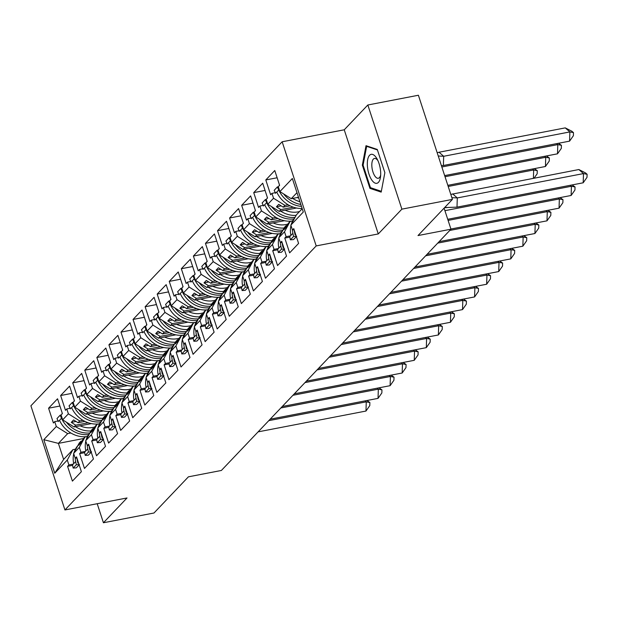 <?xml version="1.0" encoding="UTF-8"?>
<svg xmlns="http://www.w3.org/2000/svg" width="618" height="618" viewBox="0 0 618 618"><rect width="100%" height="100%" fill="white"/><g stroke="black" fill="none" stroke-linecap="round" stroke-linejoin="round"><path stroke-width="0.93" d="M367.834 104.998L344.241 129.795L378.278 233.936L401.878 209.147L367.834 104.998L418.394 95.242L452.43 199.39L418.007 235.558L450.97 229.201L444.095 208.15M401.878 209.147L452.43 199.39M97.204 503.716L103.43 522.758L153.982 513.002L188.413 476.826L221.375 470.468L450.97 229.201M282.156 141.777L30.9 405.802L64.936 509.943L316.2 245.918L282.156 141.777L344.241 129.795M82.936 420.325L79.745 420.943L78.046 422.727L84.921 421.399M84.99 436.98L79.351 447.362L73.627 453.38L79.266 442.998L80.966 441.206L78.749 445.284L81.074 442.851L83.283 438.765L84.99 436.98L87.509 436.493M95.01 407.641L91.812 408.259L90.112 410.051L96.987 408.722M97.057 424.296L91.418 434.686L85.693 440.704L91.333 430.313L93.032 428.521L90.823 432.608L93.14 430.167L95.357 426.088L97.057 424.296L99.575 423.809M107.076 394.964L103.878 395.582L102.179 397.366L109.054 396.038M109.123 411.619L103.492 422.001L97.768 428.019L103.399 417.629L105.099 415.844L102.889 419.923L105.207 417.482L107.424 413.403L109.123 411.619L111.642 411.132M119.143 382.279L115.952 382.897L114.245 384.69L121.128 383.361M121.19 398.934L115.558 409.325L109.834 415.335L115.466 404.952L117.165 403.16L114.956 407.247L117.273 404.805L119.49 400.727L121.19 398.934L123.716 398.448M131.209 369.603L128.019 370.213L126.311 372.005L133.194 370.676M133.256 386.258L127.625 396.64L121.901 402.658L127.532 392.268L129.239 390.483L127.022 394.562L129.347 392.121L131.557 388.042L133.256 386.258L135.782 385.771M143.276 356.918L140.085 357.536L138.386 359.321L145.261 358M145.33 373.573L139.691 383.963L133.967 389.973L139.598 379.591L141.306 377.799L139.089 381.885L141.414 379.444L143.623 375.365L145.33 373.573L147.849 373.087M155.342 344.241L152.152 344.852L150.452 346.644L157.327 345.315M157.397 360.897L151.758 371.279L146.033 377.297L151.673 366.907L153.372 365.122L151.155 369.201L153.48 366.76L155.69 362.681L157.397 360.897L159.915 360.41M167.416 331.557L164.218 332.175L162.519 333.959L169.394 332.639M169.463 348.212L163.832 358.602L158.1 364.612L163.739 354.23L165.439 352.438L163.229 356.516L165.547 354.083L167.764 349.997L169.463 348.212L171.982 347.725M179.483 318.88L176.284 319.491L174.585 321.283L181.46 319.954M181.53 335.528L175.898 345.918L170.174 351.936L175.806 341.545L177.505 339.761L175.296 343.84L177.613 341.399L179.83 337.32L181.53 335.528L184.048 335.041M191.549 306.196L188.359 306.814L186.651 308.598L193.534 307.27M193.596 322.851L187.965 333.233L182.24 339.251L187.872 328.869L189.571 327.076L187.362 331.155L189.68 328.722L191.897 324.635L193.596 322.851L196.122 322.364M203.616 293.511L200.425 294.129L198.718 295.922L205.601 294.593M205.663 310.166L200.031 320.557L194.307 326.574L199.938 316.184L201.646 314.4L199.429 318.479L201.754 316.037L203.963 311.959L205.663 310.166L208.189 309.68M215.682 280.835L212.492 281.453L210.792 283.237L217.667 281.908M217.737 297.49L212.098 307.872L206.373 313.89L212.013 303.5L213.712 301.715L211.495 305.794L213.82 303.361L216.03 299.274L217.737 297.49L220.255 297.003M227.748 268.15L224.558 268.768L222.859 270.56L229.734 269.232M229.803 284.805L224.164 295.195L218.44 301.213L224.079 290.823L225.779 289.031L223.561 293.117L225.887 290.676L228.096 286.597L229.803 284.805L232.322 284.319M239.823 255.473L236.624 256.091L234.925 257.876L241.8 256.547M241.87 272.129L236.238 282.511L230.514 288.529L236.146 278.139L237.845 276.354L235.636 280.433L237.953 277.992L240.17 273.913L241.87 272.129L244.388 271.642M251.889 242.789L248.691 243.407L246.991 245.191L253.874 243.871M253.936 259.444L248.305 269.834L242.58 275.844L248.212 265.462L249.911 263.67L247.702 267.756L250.02 265.315L252.237 261.236L253.936 259.444L256.462 258.957M263.956 230.112L260.765 230.723L259.058 232.515L265.941 231.186M266.003 246.767L260.371 257.15L254.647 263.168L260.278 252.777L261.986 250.993L259.769 255.072L262.086 252.631L264.303 248.552L266.003 246.767L268.529 246.281M276.022 217.428L272.832 218.046L271.132 219.83L278.007 218.509M278.069 234.083L272.438 244.473L266.713 250.483L272.345 240.101L274.052 238.309L271.835 242.387L274.16 239.954L276.37 235.875L278.069 234.083L280.595 233.596M288.088 204.751L284.898 205.361L283.199 207.154L290.074 205.825M290.143 221.399L284.504 231.789L278.78 237.806L284.419 227.416L286.119 225.632L283.901 229.711L286.227 227.269L288.436 223.191L290.143 221.399L292.662 220.912M260.371 257.15L261.97 262.047L260.657 263.43L265.485 278.216L274.462 268.784L269.626 253.998L268.312 255.381L266.713 250.483M248.305 269.834L249.904 274.724L248.59 276.107L253.419 290.9L262.395 281.468L257.559 266.682L256.246 268.065L254.647 263.168M236.238 282.511L237.837 287.409L236.516 288.791L241.352 303.577L250.329 294.153L245.493 279.359L244.18 280.742L242.58 275.844M224.164 295.195L225.763 300.085L224.45 301.468L229.286 316.261L238.262 306.829L233.426 292.044L232.113 293.426L230.514 288.529M212.098 307.872L213.697 312.77L212.383 314.153L217.219 328.938L226.188 319.514L221.36 304.72L220.039 306.103L218.44 301.213M200.031 320.557L201.63 325.454L200.317 326.829L205.153 341.623L214.122 332.19L209.293 317.405L207.972 318.788L206.373 313.89M187.965 333.233L189.564 338.131L188.251 339.514L193.079 354.299L202.055 344.875L197.219 330.082L195.906 331.464L194.307 326.574M175.898 345.918L177.497 350.815L176.184 352.198L181.012 366.984L189.989 357.552L185.153 342.766L183.84 344.149L182.24 339.251M163.832 358.602L165.431 363.492L164.11 364.875L168.946 379.661L177.922 370.236L173.086 355.443L171.773 356.825L170.174 351.936M151.758 371.279L153.357 376.177L152.043 377.559L156.879 392.345L165.856 382.913L161.02 368.127L159.707 369.51L158.1 364.612M139.691 383.963L141.29 388.853L139.977 390.236L144.813 405.029L153.782 395.597L148.953 380.812L147.632 382.187L146.033 377.297M127.625 396.64L129.224 401.538L127.911 402.921L132.746 417.706L141.715 408.274L136.879 393.488L135.566 394.871L133.967 389.973M115.558 409.325L117.157 414.215L115.844 415.597L120.672 430.391L129.649 420.958L124.813 406.173L123.5 407.556L121.901 402.658M103.492 422.001L105.091 426.899L103.778 428.282L108.606 443.067L117.582 433.643L112.746 418.85L111.433 420.232L109.834 415.335M91.418 434.686L93.024 439.583L91.703 440.958L96.539 455.752L105.516 446.32L100.68 431.534L99.367 432.917L97.768 428.019M79.351 447.362L80.95 452.26L79.637 453.643L84.473 468.429L93.449 459.004L88.613 444.211L87.3 445.593L85.693 440.704M83.515 438.533L58.393 443.376L63.639 459.413L72.916 449.657L67.285 460.047L68.884 464.945L67.571 466.327L72.406 481.113L81.375 471.681L76.547 456.895L75.226 458.278L73.627 453.38M67.285 460.047L54.755 473.218L43.793 439.684L56.323 426.513L67.679 433.62L58.393 443.376L43.793 439.684M88.212 422.758L75.72 425.169L74.021 426.953L62.665 419.846L61.066 414.948L62.387 413.573L57.551 398.78L48.575 408.212L53.411 422.998L54.724 421.615L56.323 426.513M62.665 419.846L68.389 413.828L79.745 420.943M100.278 410.074L87.795 412.484L86.087 414.276L74.739 407.169L73.133 402.272L74.454 400.889L69.618 386.103L60.641 395.528L65.477 410.321L66.79 408.938L68.389 413.828M74.739 407.169L80.464 401.152L91.812 408.259M112.345 397.397L99.861 399.807L98.154 401.592L86.806 394.485L85.207 389.587L86.52 388.204L81.684 373.419L72.715 382.851L77.544 397.637L78.865 396.254L80.464 401.152M86.806 394.485L92.53 388.467L103.878 395.582M124.411 384.713L111.928 387.123L110.228 388.915L98.872 381.8L97.273 376.91L98.586 375.528L93.751 360.742L84.782 370.167L89.61 384.96L90.931 383.577L92.53 388.467M98.872 381.8L104.597 375.79L115.952 382.897M136.478 372.036L123.994 374.446L122.294 376.231L110.939 369.124L109.34 364.226L110.653 362.843L105.825 348.058L96.848 357.49L101.684 372.275L102.997 370.893L104.597 375.79M110.939 369.124L116.663 363.106L128.019 370.213M148.552 359.352L136.06 361.762L134.361 363.554L123.005 356.439L121.406 351.549L122.719 350.167L117.891 335.373L108.915 344.805L113.751 359.591L115.064 358.216L116.663 363.106M123.005 356.439L128.729 350.429L140.085 357.536M160.618 346.675L148.127 349.085L146.427 350.869L135.072 343.762L133.473 338.865L134.794 337.482L129.958 322.696L120.981 332.129L125.817 346.914L127.13 345.532L128.729 350.429M135.072 343.762L140.796 337.745L152.152 344.852M172.685 333.99L160.201 336.401L158.494 338.193L147.146 331.078L145.547 326.188L146.86 324.805L142.024 310.012L133.048 319.444L137.884 334.23L139.197 332.847L140.796 337.745M147.146 331.078L152.87 325.068L164.218 332.175M184.751 321.314L172.267 323.716L170.56 325.508L159.212 318.401L157.613 313.504L158.926 312.121L154.091 297.335L145.122 306.76L149.95 321.553L151.271 320.17L152.87 325.068M159.212 318.401L164.936 312.384L176.284 319.491M196.818 308.629L184.334 311.039L182.634 312.824L171.279 305.717L169.68 300.827L170.993 299.444L166.157 284.651L157.188 294.083L162.016 308.869L163.337 307.486L164.936 312.384M171.279 305.717L177.003 299.699L188.359 306.814M208.884 295.945L196.4 298.355L194.701 300.147L183.345 293.04L181.746 288.142L183.059 286.76L178.231 271.974L169.255 281.399L174.091 296.192L175.404 294.809L177.003 299.699M183.345 293.04L189.069 287.022L200.425 294.129M220.958 283.268L208.467 285.678L206.767 287.463L195.412 280.356L193.813 275.458L195.126 274.083L190.298 259.29L181.321 268.722L186.157 283.507L187.47 282.125L189.069 287.022M195.412 280.356L201.136 274.338L212.492 281.453M233.025 270.584L220.533 272.994L218.834 274.786L207.478 267.671L205.879 262.781L207.2 261.399L202.364 246.613L193.388 256.037L198.224 270.831L199.537 269.448L201.136 274.338M207.478 267.671L213.21 261.661L224.558 268.768M245.091 257.907L232.607 260.317L230.9 262.102L219.552 254.995L217.953 250.097L219.266 248.714L214.431 233.928L205.454 243.361L210.29 258.146L211.603 256.764L213.21 261.661M219.552 254.995L225.276 248.977L236.624 256.091M257.158 245.222L244.674 247.633L242.967 249.425L231.619 242.31L230.02 237.42L231.333 236.037L226.497 221.252L217.528 230.676L222.356 245.47L223.677 244.087L225.276 248.977M231.619 242.31L237.343 236.3L248.691 243.407M269.224 232.546L256.74 234.956L255.041 236.74L243.685 229.633L242.086 224.736L243.399 223.353L238.563 208.567L229.595 217.999L234.431 232.785L235.744 231.402L237.343 236.3M243.685 229.633L249.409 223.616L260.765 230.723M281.29 219.861L268.807 222.271L267.107 224.064L255.752 216.949L254.152 212.059L255.466 210.676L250.638 195.883L241.661 205.315L246.497 220.101L247.81 218.726L249.409 223.616M255.752 216.949L261.476 210.939L272.832 218.046M293.365 207.184L280.873 209.595L279.174 211.379L267.818 204.272L266.219 199.375L267.532 197.992L262.704 183.206L253.728 192.631L258.563 207.424L259.877 206.041L261.476 210.939M267.818 204.272L273.542 198.254L284.898 205.361M296.972 192.677L291.24 198.695L279.892 191.588L278.285 186.698L279.606 185.315L274.771 170.522L265.794 179.954L270.63 194.74L271.943 193.357L273.542 198.254M279.892 191.588L292.345 178.502L303.307 212.036L290.846 225.122L296.486 214.74L302.217 208.714M284.504 231.789L286.103 236.686L284.79 238.069L289.626 252.855L298.594 243.422L293.766 228.637L292.445 230.02L290.846 225.122M272.438 244.473L274.037 249.363L272.723 250.746L277.559 265.539L286.528 256.107L281.7 241.321L280.379 242.696L278.78 237.806M74.021 426.953L91.379 423.608M80.966 441.206L82.078 440.989M78.046 422.727L73.581 419.939L71.263 422.372L75.72 425.169M86.087 414.276L103.445 410.924M93.032 428.521L94.145 428.313M90.112 410.051L85.655 407.254L83.33 409.695L87.795 412.484M98.154 401.592L115.512 398.247M105.099 415.844L106.219 415.628M102.179 397.366L97.721 394.578L95.396 397.011L99.861 399.807M110.228 388.915L127.578 385.562M117.165 403.16L118.285 402.951M114.245 384.69L109.788 381.893L107.47 384.334L111.928 387.123M122.294 376.231L139.645 372.886M129.239 390.483L130.352 390.267M126.311 372.005L121.854 369.209L119.537 371.65L123.994 374.446M134.361 363.554L151.711 360.201M141.306 377.799L142.418 377.583M138.386 359.321L133.921 356.532L131.603 358.973L136.06 361.762M146.427 350.869L163.785 347.525M153.372 365.122L154.485 364.906M150.452 346.644L145.987 343.847L143.67 346.289L148.127 349.085M158.494 338.193L175.852 334.84M165.439 352.438L166.551 352.221M162.519 333.959L158.061 331.171L155.736 333.604L160.201 336.401M170.56 325.508L187.918 322.156M177.505 339.761L178.625 339.545M174.585 321.283L170.128 318.486L167.802 320.927L172.267 323.716M182.634 312.824L199.985 309.479M189.571 327.076L190.692 326.86M186.651 308.598L182.194 305.81L179.877 308.243L184.334 311.039M194.701 300.147L212.051 296.794M201.646 314.4L202.758 314.183M198.718 295.922L194.261 293.125L191.943 295.566L196.4 298.355M206.767 287.463L224.125 284.118M213.712 301.715L214.825 301.499M210.792 283.237L206.327 280.448L204.01 282.882L208.467 285.678M218.834 274.786L236.192 271.433M225.779 289.031L226.891 288.822M222.859 270.56L218.393 267.764L216.076 270.205L220.533 272.994M230.9 262.102L248.258 258.757M237.845 276.354L238.957 276.138M234.925 257.876L230.468 255.079L228.142 257.521L232.607 260.317M242.967 249.425L260.325 246.072M249.911 263.67L251.032 263.453M246.991 245.191L242.534 242.403L240.209 244.844L244.674 247.633M255.041 236.74L272.391 233.395M261.986 250.993L263.098 250.777M259.058 232.515L254.601 229.718L252.283 232.159L256.74 234.956M267.107 224.064L284.458 220.711M274.052 238.309L275.164 238.092M271.132 219.83L266.667 217.042L264.349 219.483L268.807 222.271M279.174 211.379L296.532 208.027M286.119 225.632L287.231 225.416M283.199 207.154L278.733 204.357L276.416 206.798L280.873 209.595M291.24 198.695L298.486 197.297M378.278 233.936L316.2 245.918M103.43 522.758L127.022 497.961L64.936 509.943M70.869 433.002L67.679 433.62M72.916 449.657L75.442 449.17M54.755 473.218L63.639 459.413M277.134 177.768L265.794 179.954M290.499 235.837L286.103 236.686M276.91 192.399L271.943 193.357M289.819 237.096L284.79 238.069M294.114 229.695L292.445 230.02M265.068 190.444L253.728 192.631M253.001 203.129L241.661 205.315M240.935 215.806L229.595 217.999M228.869 228.49L217.528 230.676M216.794 241.167L205.454 243.361M204.728 253.851L193.388 256.037M192.661 266.536L181.321 268.722M180.595 279.212L169.255 281.399M168.529 291.897L157.188 294.083M156.462 304.574L145.122 306.76M144.388 317.258L133.048 319.444M132.322 329.935L120.981 332.129M120.255 342.619L108.915 344.805M108.189 355.296L96.848 357.49M96.122 367.98L84.782 370.167M84.056 380.657L72.715 382.851M71.982 393.342L60.641 395.528M59.915 406.026L48.575 408.212M278.424 248.521L274.037 249.363M264.844 205.083L259.877 206.041M277.745 249.78L272.723 250.746M283.716 247.494L283.044 247.54L282.372 244.373A24.967 21.7 -136.4 0 1 282.04 242.38L280.379 242.696M73.272 464.095L68.884 464.945M59.691 420.657L54.724 421.615M72.6 465.354L67.571 466.327M78.563 463.067L77.891 463.121L77.219 459.946A24.967 21.7 -136.4 0 1 76.887 457.953L75.226 458.278M85.346 451.41L80.95 452.26M71.758 407.98L66.79 408.938M84.666 452.67L79.637 453.643M90.63 450.391L89.958 450.437L89.286 447.27A24.967 21.7 -136.4 0 1 88.953 445.277L87.3 445.593M97.412 438.734L93.024 439.583M83.832 395.296L78.865 396.254M96.732 439.993L91.703 440.958M101.028 432.592L99.367 432.917M109.479 426.049L105.091 426.899M95.898 382.619L90.931 383.577M108.799 427.308L103.778 428.282M114.763 425.03L114.091 425.076L113.426 421.909A24.967 21.7 -136.4 0 1 113.086 419.916L111.433 420.232M121.545 413.372L117.157 414.215M107.965 369.935L102.997 370.893M120.865 414.632L115.844 415.597M126.837 412.345L126.165 412.399L125.493 409.224A24.967 21.7 -136.4 0 1 125.153 407.231L123.5 407.556M133.612 400.688L129.224 401.538M120.031 357.25L115.064 358.216M132.932 401.947L127.911 402.921M138.903 399.668L138.231 399.715L137.559 396.547A24.967 21.7 -136.4 0 1 137.227 394.554L135.566 394.871M145.678 388.011L141.29 388.853M132.097 344.574L127.13 345.532M145.006 389.27L139.977 390.236M150.97 386.984L150.298 387.03L149.626 383.863A24.967 21.7 -136.4 0 1 149.293 381.87L147.632 382.187M157.752 375.327L153.357 376.177M144.164 331.889L139.197 332.847M157.072 376.586L152.043 377.559M163.036 374.307L162.364 374.353L161.692 371.179A24.967 21.7 -136.4 0 1 161.36 369.193L159.707 369.51M169.819 362.65L165.431 363.492M156.238 319.212L151.271 320.17M169.139 363.909L164.11 364.875M175.103 361.623L174.43 361.669L173.766 358.502A24.967 21.7 -136.4 0 1 173.426 356.509L171.773 356.825M181.885 349.966L177.497 350.815M168.305 306.528L163.337 307.486M181.205 351.225L176.184 352.198M185.5 343.824L183.84 344.149M193.952 337.281L189.564 338.131M180.371 293.851L175.404 294.809M193.272 338.54L188.251 339.514M199.243 336.262L198.571 336.308L197.899 333.141A24.967 21.7 -136.4 0 1 197.559 331.148L195.906 331.464M206.018 324.604L201.63 325.454M192.437 281.167L187.47 282.125M205.338 325.864L200.317 326.829M211.31 323.577L210.638 323.631L209.965 320.456A24.967 21.7 -136.4 0 1 209.633 318.463L207.972 318.788M218.092 311.92L213.697 312.77M204.504 268.49L199.537 269.448M217.412 313.179L212.383 314.153M223.376 310.9L222.704 310.947L222.032 307.779A24.967 21.7 -136.4 0 1 221.7 305.786L220.039 306.103M230.159 299.243L225.763 300.085M216.578 255.806L211.603 256.764M229.479 300.502L224.45 301.468M235.443 298.216L234.77 298.27L234.098 295.095A24.967 21.7 -136.4 0 1 233.766 293.102L232.113 293.426M242.225 286.559L237.837 287.409M228.645 243.129L223.677 244.087M241.545 287.818L236.516 288.791M247.509 285.539L246.837 285.586L246.173 282.418A24.967 21.7 -136.4 0 1 245.833 280.425L244.18 280.742M254.292 273.882L249.904 274.724M240.711 230.444L235.744 231.402M253.612 275.141L248.59 276.107M259.583 272.855L258.903 272.901L258.239 269.734A24.967 21.7 -136.4 0 1 257.899 267.741L256.246 268.065M266.358 261.198L261.97 262.047M252.777 217.76L247.81 218.726M265.678 262.457L260.657 263.43M269.973 255.056L268.312 255.381M281.167 205.879L276.416 206.798M269.1 218.563L264.349 219.483M257.034 231.24L252.283 232.159M244.96 243.925L240.209 244.844M232.893 256.601L228.142 257.521M220.827 269.286L216.076 270.205M208.76 281.97L204.01 282.882M196.694 294.647L191.943 295.566M184.627 307.331L179.877 308.243M172.553 320.008L167.802 320.927M160.487 332.693L155.736 333.604M148.42 345.369L143.67 346.289M136.354 358.054L131.603 358.973M124.288 370.73L119.537 371.65M112.221 383.415L107.47 384.334M100.147 396.099L95.396 397.011M88.08 408.776L83.33 409.695M76.014 421.461L71.263 422.372M369.927 188.351L381.182 192.113L384.859 172.661L377.274 149.448L366.01 145.694L362.341 165.137L369.927 188.351L371.549 188.034M363.129 164.991L362.341 165.137M456.996 207.146L457.297 197.93L583.485 173.581L583.191 182.797L456.996 207.146L444.651 207.571M450.8 194.4L578.857 169.541L585.555 172.94L587.1 174.291L587 177.358L583.191 182.797M452.662 193.89L457.297 197.93L451.866 197.667M587.1 174.291L583.485 173.581L578.857 169.541M295.783 234.817L295.11 234.863L294.438 231.688A24.967 21.7 -136.4 0 1 294.106 229.695M295.11 217.266A24.967 21.7 43.6 0 0 291.294 224.303M290.97 225.5A24.967 21.7 43.6 0 0 290.923 235.388L289.718 236.648L290.39 239.823L293.565 236.485L296.694 236.261L293.519 239.591L290.39 239.823M290.923 235.388L292.893 233.318A24.967 21.7 -136.4 0 1 292.422 229.942M292.893 233.318L293.565 236.485M295.11 234.863L295.62 234.322M297.273 197.536A21.56 18.741 43.6 0 0 298.764 198.154M438.255 156.006L443.678 156.277L439.05 152.229L437.189 152.746M441.406 165.67L443.384 165.485L443.678 156.277L569.873 131.92L565.246 127.88L439.05 152.229M569.58 141.136L569.873 131.92L573.481 132.631L573.388 135.705L569.58 141.136L443.384 165.485M565.246 127.88L571.944 131.286L573.481 132.631M302.148 208.49A24.967 21.7 -136.4 0 1 276.764 192.067L276.331 192.515M278.339 186.644L277.374 186.953L278.733 189.996A24.967 21.7 43.6 0 0 301.453 206.366M299.939 201.754A24.967 21.7 -136.4 0 1 292.685 198.417M283.592 193.905A24.967 21.7 43.6 0 0 300.835 204.473M279.135 185.809L279.436 184.79M277.374 186.953L274.199 190.29L275.558 193.326M380.572 171.016A14.755 6.195 -100.9 0 0 377.219 159.228A14.755 6.195 -100.9 0 0 370.035 154.871A14.755 6.195 -100.9 0 0 367.44 166.628A14.755 6.195 -100.9 0 0 373.967 182.449A14.755 6.195 -100.9 0 0 380.557 176.532A14.755 6.195 -100.9 0 0 380.572 171.016M377.946 160.711A10.097 4.241 -100.9 0 0 374.485 158.44A10.097 4.241 -100.9 0 0 371.905 166.86A10.097 4.241 -100.9 0 0 378.309 178.278A10.097 4.241 -100.9 0 0 380.68 174.886M381.337 191.302L370.445 187.663L363.098 165.176L366.652 146.335L377.428 149.935M367.471 146.18L366.652 146.335M445.199 211.534L444.89 210.591M444.759 210.205L445.223 210.614L571.418 186.257L571.125 195.473L447.733 219.29M571.125 195.473L574.933 190.043L575.034 186.968L571.418 186.257L570.298 185.284M572.121 184.929L575.034 186.968M292.94 220.394A24.967 21.7 43.6 0 0 291.951 221.051M283.044 229.95A24.967 21.7 43.6 0 0 279.228 236.98M278.903 238.185A24.967 21.7 43.6 0 0 278.849 248.073L277.652 249.332L278.324 252.499L281.499 249.17L284.628 248.946L281.453 252.275L278.324 252.499M278.849 248.073L280.827 245.995A24.967 21.7 -136.4 0 1 280.356 242.627M280.827 245.995L281.499 249.17M283.044 247.54L283.554 247.007M448.096 220.41L559.352 198.942L559.058 208.158L450.916 229.023M559.058 208.158L562.867 202.719L562.967 199.653L559.352 198.942L558.232 197.961M560.055 197.613L562.967 199.653M280.873 233.071A24.967 21.7 43.6 0 0 279.884 233.735M271.65 260.178L270.978 260.224L270.305 257.057A24.967 21.7 -136.4 0 1 269.966 255.064M270.978 242.627A24.967 21.7 43.6 0 0 267.161 249.664M266.837 250.862A24.967 21.7 43.6 0 0 266.783 260.75L265.586 262.009L266.258 265.184L269.425 261.847L272.553 261.623L269.386 264.96L266.258 265.184M266.783 260.75L268.76 258.679A24.967 21.7 -136.4 0 1 268.289 255.304M268.76 258.679L269.425 261.847M270.978 260.224L271.487 259.684M449.796 230.437L547.285 211.619L546.992 220.835L439.12 241.653M546.992 220.835L550.8 215.404L550.893 212.329L547.285 211.619L546.165 210.645M547.988 210.29L550.893 212.329M268.807 245.755A24.967 21.7 43.6 0 0 267.818 246.412M258.903 255.311A24.967 21.7 43.6 0 0 255.095 262.349M254.77 263.546A24.967 21.7 43.6 0 0 254.716 273.434L253.519 274.693L254.191 277.861L257.358 274.531L260.487 274.307L257.32 277.636L254.191 277.861M254.716 273.434L256.686 271.364A24.967 21.7 -136.4 0 1 256.223 267.988M256.686 271.364L257.358 274.531M258.903 272.901L259.421 272.368M437.729 243.113L535.219 224.303L534.918 233.519L427.053 254.33M534.918 233.519L538.734 228.088L538.826 225.014L535.219 224.303L534.099 223.322M535.922 222.974L538.826 225.014M256.74 258.432A24.967 21.7 43.6 0 0 255.752 259.096M246.837 267.996A24.967 21.7 43.6 0 0 243.021 275.025M242.704 276.223A24.967 21.7 43.6 0 0 242.65 286.111L241.453 287.37L242.117 290.545L245.292 287.216L248.421 286.984L245.253 290.321L242.117 290.545M242.65 286.111L244.62 284.041A24.967 21.7 -136.4 0 1 244.156 280.665M244.62 284.041L245.292 287.216M246.837 285.586L247.354 285.045M425.663 255.798L523.145 236.988L522.851 246.196L414.987 267.015M522.851 246.196L526.66 240.765L526.76 237.698L523.145 236.988L522.025 236.006M523.855 235.651L526.76 237.698M244.674 271.117A24.967 21.7 43.6 0 0 243.677 271.773M234.77 280.672A24.967 21.7 43.6 0 0 230.954 287.71M230.638 288.907A24.967 21.7 43.6 0 0 230.584 298.795L229.386 300.054L230.05 303.222L233.225 299.892L236.354 299.668L233.179 302.998L230.05 303.222M230.584 298.795L232.553 296.725A24.967 21.7 -136.4 0 1 232.082 293.349M232.553 296.725L233.225 299.892M234.77 298.27L235.28 297.729M285.199 210.213A21.56 18.741 43.6 0 0 297.907 211.897A21.56 18.741 43.6 0 0 299.575 211.487M444.651 175.597L557.506 153.82L557.807 144.604L441.839 166.984M558.51 143.268L561.414 145.315L557.807 144.604L556.679 143.623M561.414 145.315L561.322 148.382L557.506 153.82M292.005 221.02A24.967 21.7 -136.4 0 1 264.689 204.743L264.265 205.191M266.265 199.328L265.307 199.637L266.667 202.673A24.967 21.7 43.6 0 0 293.82 218.965M296.138 215.373A24.967 21.7 -136.4 0 1 280.618 211.101M271.526 206.59A24.967 21.7 43.6 0 0 295.018 217.374M267.069 198.486L267.362 197.474M265.307 199.637L262.132 202.967L263.492 206.01M273.133 222.897A21.56 18.741 43.6 0 0 285.833 224.573A21.56 18.741 43.6 0 0 287.988 224.025M447.834 185.33L545.439 166.497L545.733 157.281L445.022 176.717M546.443 155.952L549.348 157.992L545.733 157.281L544.612 156.308M549.348 157.992L549.247 161.066L545.439 166.497M279.931 233.697A24.967 21.7 -136.4 0 1 252.623 217.428L252.198 217.876M254.199 212.005L253.241 212.314L254.601 215.358A24.967 21.7 43.6 0 0 281.754 231.642M284.071 228.05A24.967 21.7 -136.4 0 1 268.552 223.778M259.46 219.266A24.967 21.7 43.6 0 0 282.951 230.058M254.995 211.171L255.296 210.151M253.241 212.314L250.066 215.651L251.426 218.687M261.066 235.582A21.56 18.741 43.6 0 0 273.766 237.258A21.56 18.741 43.6 0 0 275.922 236.702M533.404 178.308L533.666 169.965L448.204 186.458M534.369 168.637L537.281 170.676L533.666 169.965L532.546 168.984M537.281 170.676L537.181 173.743L534.076 178.177M267.864 246.381A24.967 21.7 -136.4 0 1 240.556 230.112L240.132 230.553M242.132 224.689L241.167 224.998L242.526 228.034A24.967 21.7 43.6 0 0 269.687 244.326M272.005 240.734A24.967 21.7 -136.4 0 1 256.485 236.462M247.385 231.951A24.967 21.7 43.6 0 0 270.885 242.735M242.928 223.847L243.229 222.835M241.167 224.998L238 228.328L239.359 231.371M249 248.258A21.56 18.741 43.6 0 0 261.7 249.935A21.56 18.741 43.6 0 0 263.855 249.386M255.798 259.058A24.967 21.7 -136.4 0 1 228.49 242.789L228.065 243.237M230.066 237.366L229.1 237.683L230.46 240.719A24.967 21.7 43.6 0 0 257.613 257.003M259.939 253.419A24.967 21.7 -136.4 0 1 244.419 249.147M235.319 244.635A24.967 21.7 43.6 0 0 258.818 255.419M230.862 236.532L231.163 235.512M229.1 237.683L225.933 241.012L227.293 244.048M236.933 260.943A21.56 18.741 43.6 0 0 249.633 262.619A21.56 18.741 43.6 0 0 251.781 262.063M243.731 271.742A24.967 21.7 -136.4 0 1 216.424 255.473L215.999 255.922M217.999 250.051L217.034 250.36L218.393 253.395A24.967 21.7 43.6 0 0 245.547 269.687M247.864 266.095A24.967 21.7 -136.4 0 1 232.353 261.823M223.252 257.312A24.967 21.7 43.6 0 0 246.752 268.096M218.795 249.209L219.096 248.197M217.034 250.36L213.867 253.697L215.219 256.733M413.596 268.475L511.078 249.664L510.785 258.88L402.921 279.691M510.785 258.88L514.593 253.45L514.694 250.375L511.078 249.664L509.958 248.683M511.781 248.336L514.694 250.375M232.6 283.801A24.967 21.7 43.6 0 0 231.611 284.458M222.704 293.357A24.967 21.7 43.6 0 0 218.888 300.387M218.563 301.592A24.967 21.7 43.6 0 0 218.517 311.472L217.312 312.739L217.984 315.906L221.159 312.577L224.288 312.345L221.113 315.682L217.984 315.906M218.517 311.472L220.487 309.402A24.967 21.7 -136.4 0 1 220.016 306.034M220.487 309.402L221.159 312.577M222.704 310.947L223.214 310.406M224.867 273.619A21.56 18.741 43.6 0 0 237.567 275.296A21.56 18.741 43.6 0 0 239.714 274.747M231.665 284.419A24.967 21.7 -136.4 0 1 204.357 268.15L203.925 268.598M205.933 262.727L204.967 263.044L206.327 266.08A24.967 21.7 43.6 0 0 233.48 282.364M235.798 278.78A24.967 21.7 -136.4 0 1 220.278 274.508M211.186 269.996A24.967 21.7 43.6 0 0 234.678 280.781M206.729 261.893L207.03 260.873M204.967 263.044L201.792 266.373L203.152 269.409M401.522 281.159L499.012 262.349L498.718 271.557L390.854 292.376M498.718 271.557L502.527 266.126L502.627 263.059L499.012 262.349L497.892 261.368M499.715 261.012L502.627 263.059M220.533 296.478A24.967 21.7 43.6 0 0 219.544 297.142M210.638 306.034A24.967 21.7 43.6 0 0 206.821 313.071M206.497 314.268A24.967 21.7 43.6 0 0 206.443 324.156L205.246 325.416L205.918 328.591L209.085 325.253L212.221 325.029L209.046 328.359L205.918 328.591M206.443 324.156L208.421 322.086A24.967 21.7 -136.4 0 1 207.949 318.71M208.421 322.086L209.085 325.253M210.638 323.631L211.147 323.09M212.793 286.304A21.56 18.741 43.6 0 0 225.5 287.98A21.56 18.741 43.6 0 0 227.648 287.424M219.599 297.103A24.967 21.7 -136.4 0 1 192.283 280.835L191.858 281.283M193.859 275.412L192.901 275.721L194.261 278.757A24.967 21.7 43.6 0 0 221.414 295.049M223.731 291.457A24.967 21.7 -136.4 0 1 208.212 287.185M199.12 282.673A24.967 21.7 43.6 0 0 222.611 293.457M194.662 274.57L194.956 273.558M192.901 275.721L189.726 279.058L191.086 282.094M389.456 293.836L486.945 275.025L486.652 284.241L378.78 305.06M486.652 284.241L490.46 278.811L490.561 275.736L486.945 275.025L485.825 274.052M487.648 273.697L490.561 275.736M208.467 309.162A24.967 21.7 43.6 0 0 207.478 309.819M198.571 318.718A24.967 21.7 43.6 0 0 194.755 325.748M194.431 326.953A24.967 21.7 43.6 0 0 194.376 336.841L193.179 338.1L193.851 341.267L197.018 337.938L200.147 337.706L196.98 341.043L193.851 341.267M194.376 336.841L196.354 334.763A24.967 21.7 -136.4 0 1 195.883 331.395M196.354 334.763L197.018 337.938M198.571 336.308L199.081 335.775M200.726 298.981A21.56 18.741 43.6 0 0 213.426 300.665A21.56 18.741 43.6 0 0 215.582 300.109M207.524 309.78A24.967 21.7 -136.4 0 1 180.217 293.511L179.792 293.959M181.792 288.088L180.835 288.405L182.194 291.441A24.967 21.7 43.6 0 0 209.347 307.725M211.665 304.141A24.967 21.7 -136.4 0 1 196.145 299.869M187.053 295.358A24.967 21.7 43.6 0 0 210.545 306.142M182.588 287.254L182.889 286.242M180.835 288.405L177.66 291.735L179.019 294.771M377.389 306.52L474.879 287.71L474.585 296.926L366.713 317.737M474.585 296.926L478.394 291.487L478.486 288.421L474.879 287.71L473.759 286.729M475.582 286.373L478.486 288.421M196.4 321.839A24.967 21.7 43.6 0 0 195.412 322.503M187.177 348.938L186.497 348.992L185.833 345.817A24.967 21.7 -136.4 0 1 185.493 343.824M186.497 331.395A24.967 21.7 43.6 0 0 182.689 338.432M182.364 339.63A24.967 21.7 43.6 0 0 182.31 349.518L181.113 350.777L181.785 353.952L184.952 350.615L188.081 350.391L184.913 353.72L181.785 353.952M182.31 349.518L184.28 347.447A24.967 21.7 -136.4 0 1 183.816 344.071M184.28 347.447L184.952 350.615M186.497 348.992L187.015 348.452M188.66 311.665A21.56 18.741 43.6 0 0 201.36 313.341A21.56 18.741 43.6 0 0 203.515 312.793M195.458 322.465A24.967 21.7 -136.4 0 1 168.15 306.196L167.725 306.644M169.726 300.773L168.76 301.082L170.12 304.126A24.967 21.7 43.6 0 0 197.281 320.41M199.599 316.818A24.967 21.7 -136.4 0 1 184.079 312.546M174.979 308.034A24.967 21.7 43.6 0 0 198.478 318.826M170.522 299.939L170.823 298.919M168.76 301.082L165.593 304.419L166.953 307.455M365.323 319.205L462.812 300.387L462.511 309.603L354.647 330.421M462.511 309.603L466.327 304.172L466.42 301.097L462.812 300.387L461.685 299.413M463.515 299.058L466.42 301.097M184.334 334.523A24.967 21.7 43.6 0 0 183.337 335.18M174.43 344.079A24.967 21.7 43.6 0 0 170.614 351.109M170.298 352.314A24.967 21.7 43.6 0 0 170.244 362.202L169.046 363.461L169.711 366.628L172.886 363.299L176.014 363.075L172.847 366.404L169.711 366.628M170.244 362.202L172.213 360.124A24.967 21.7 -136.4 0 1 171.75 356.756M172.213 360.124L172.886 363.299M174.43 361.669L174.948 361.136M176.593 324.342A21.56 18.741 43.6 0 0 189.293 326.026A21.56 18.741 43.6 0 0 191.449 325.47M183.392 335.149A24.967 21.7 -136.4 0 1 156.084 318.873L155.659 319.321M157.66 313.457L156.694 313.766L158.053 316.802A24.967 21.7 43.6 0 0 185.207 333.094M187.532 329.502A24.967 21.7 -136.4 0 1 172.013 325.23M162.913 320.719A24.967 21.7 43.6 0 0 186.412 331.503M158.455 312.615L158.756 311.603M156.694 313.766L153.527 317.096L154.886 320.139M353.257 331.881L450.738 313.071L450.445 322.287L342.581 343.098M450.445 322.287L454.253 316.849L454.354 313.782L450.738 313.071L449.618 312.09M451.449 311.742L454.354 313.782M172.267 347.2A24.967 21.7 43.6 0 0 171.271 347.864M162.364 356.756A24.967 21.7 43.6 0 0 158.548 363.793M158.231 364.991A24.967 21.7 43.6 0 0 158.177 374.879L156.98 376.138L157.644 379.313L160.819 375.976L163.948 375.752L160.773 379.081L157.644 379.313M158.177 374.879L160.147 372.808A24.967 21.7 -136.4 0 1 159.676 369.433M160.147 372.808L160.819 375.976M162.364 374.353L162.874 373.813M164.527 337.026A21.56 18.741 43.6 0 0 177.227 338.703A21.56 18.741 43.6 0 0 179.374 338.154M171.325 347.826A24.967 21.7 -136.4 0 1 144.017 331.557L143.592 332.005M145.593 326.134L144.627 326.443L145.987 329.487A24.967 21.7 43.6 0 0 173.14 345.771M175.458 342.179A24.967 21.7 -136.4 0 1 159.938 337.907M150.846 333.396A24.967 21.7 43.6 0 0 174.346 344.187M146.389 325.3L146.69 324.28M144.627 326.443L141.452 329.78L142.812 332.816M341.19 344.566L438.672 325.748L438.378 334.964L330.514 355.783M438.378 334.964L442.187 329.533L442.287 326.459L438.672 325.748L437.552 324.774M439.375 324.419L442.287 326.459M160.193 359.885A24.967 21.7 43.6 0 0 159.205 360.541M150.298 369.44A24.967 21.7 43.6 0 0 146.481 376.47M146.157 377.675A24.967 21.7 43.6 0 0 146.111 387.563L144.906 388.822L145.578 391.99L148.753 388.66L151.881 388.436L148.706 391.766L145.578 391.99M146.111 387.563L148.081 385.485A24.967 21.7 -136.4 0 1 147.609 382.117M148.081 385.485L148.753 388.66M150.298 387.03L150.807 386.497M152.453 349.703A21.56 18.741 43.6 0 0 165.161 351.387A21.56 18.741 43.6 0 0 167.308 350.831M159.259 360.51A24.967 21.7 -136.4 0 1 131.951 344.241L131.518 344.682M133.527 338.819L132.561 339.127L133.921 342.163A24.967 21.7 43.6 0 0 161.074 358.455M163.391 354.863A24.967 21.7 -136.4 0 1 147.872 350.591M138.78 346.08A24.967 21.7 43.6 0 0 162.271 356.864M134.322 337.976L134.624 336.964M132.561 339.127L129.386 342.457L130.746 345.501M329.116 357.243L426.605 338.432L426.312 347.648L318.448 368.459M426.312 347.648L430.12 342.217L430.221 339.143L426.605 338.432L425.485 337.451M427.308 337.104L430.221 339.143M148.127 372.561A24.967 21.7 43.6 0 0 147.138 373.226M138.231 382.125A24.967 21.7 43.6 0 0 134.415 389.155M134.091 390.352A24.967 21.7 43.6 0 0 134.036 400.24L132.839 401.499L133.511 404.674L136.678 401.337L139.815 401.113L136.64 404.45L133.511 404.674M134.036 400.24L136.014 398.17A24.967 21.7 -136.4 0 1 135.543 394.794M136.014 398.17L136.678 401.337M138.231 399.715L138.741 399.174M140.386 362.387A21.56 18.741 43.6 0 0 153.094 364.064A21.56 18.741 43.6 0 0 155.242 363.515M147.192 373.187A24.967 21.7 -136.4 0 1 119.877 356.918L119.452 357.366M121.452 351.495L120.495 351.812L121.854 354.848A24.967 21.7 43.6 0 0 149.008 371.132M151.325 367.54A24.967 21.7 -136.4 0 1 135.805 363.268M126.713 358.764A24.967 21.7 43.6 0 0 150.205 369.549M122.256 350.661L122.549 349.641M120.495 351.812L117.32 355.141L118.679 358.177M317.049 369.927L414.539 351.109L414.245 360.325L306.373 381.144M414.245 360.325L418.054 354.894L418.154 351.82L414.539 351.109L413.419 350.136M415.242 349.78L418.154 351.82M136.06 385.246A24.967 21.7 43.6 0 0 135.072 385.902M126.165 394.802A24.967 21.7 43.6 0 0 122.349 401.839M122.024 403.036A24.967 21.7 43.6 0 0 121.97 412.924L120.773 414.184L121.445 417.351L124.612 414.021L127.741 413.797L124.573 417.127L121.445 417.351M121.97 412.924L123.948 410.854A24.967 21.7 -136.4 0 1 123.476 407.478M123.948 410.854L124.612 414.021M126.165 412.399L126.675 411.858M128.32 375.072A21.56 18.741 43.6 0 0 141.02 376.748A21.56 18.741 43.6 0 0 143.175 376.192M135.118 385.871A24.967 21.7 -136.4 0 1 107.81 369.603L107.385 370.043M109.386 364.18L108.428 364.489L109.788 367.525A24.967 21.7 43.6 0 0 136.941 383.817M139.259 380.224A24.967 21.7 -136.4 0 1 123.739 375.953M114.639 371.441A24.967 21.7 43.6 0 0 138.138 382.225M110.182 363.338L110.483 362.326M108.428 364.489L105.253 367.826L106.613 370.862M304.983 382.604L402.472 363.793L402.171 373.009L294.307 393.82M402.171 373.009L405.987 367.579L406.08 364.504L402.472 363.793L401.352 362.812M403.175 362.465L406.08 364.504M123.994 397.93A24.967 21.7 43.6 0 0 123.005 398.587M114.091 407.486A24.967 21.7 43.6 0 0 110.274 414.516M109.958 415.721A24.967 21.7 43.6 0 0 109.904 425.601L108.706 426.868L109.378 430.035L112.546 426.706L115.674 426.474L112.507 429.811L109.378 430.035M109.904 425.601L111.873 423.531A24.967 21.7 -136.4 0 1 111.41 420.163M111.873 423.531L112.546 426.706M114.091 425.076L114.608 424.535M116.254 387.749A21.56 18.741 43.6 0 0 128.953 389.425A21.56 18.741 43.6 0 0 131.109 388.876M123.052 398.548A24.967 21.7 -136.4 0 1 95.744 382.279L95.319 382.727M97.32 376.856L96.354 377.173L97.714 380.209A24.967 21.7 43.6 0 0 124.875 396.493M127.192 392.909A24.967 21.7 -136.4 0 1 111.673 388.637M102.573 384.126A24.967 21.7 43.6 0 0 126.072 394.91M98.115 376.022L98.416 375.002M96.354 377.173L93.187 380.503L94.546 383.539M292.917 395.288L390.406 376.478L390.105 385.686L282.241 406.505M390.105 385.686L393.921 380.255L394.014 377.189L390.406 376.478L389.278 375.497M391.109 375.141L394.014 377.189M111.928 410.607A24.967 21.7 43.6 0 0 110.931 411.264M102.696 437.706L102.024 437.76L101.36 434.585A24.967 21.7 -136.4 0 1 101.02 432.592M102.024 420.163A24.967 21.7 43.6 0 0 98.208 427.2M97.891 428.398A24.967 21.7 43.6 0 0 97.837 438.286L96.64 439.545L97.304 442.72L100.479 439.383L103.608 439.159L100.44 442.488L97.304 442.72M97.837 438.286L99.807 436.215A24.967 21.7 -136.4 0 1 99.343 432.839M99.807 436.215L100.479 439.383M102.024 437.76L102.542 437.22M104.187 400.433A21.56 18.741 43.6 0 0 116.887 402.109A21.56 18.741 43.6 0 0 119.035 401.553M110.985 411.233A24.967 21.7 -136.4 0 1 83.677 394.964L83.252 395.412M85.253 389.541L84.287 389.85L85.647 392.886A24.967 21.7 43.6 0 0 112.8 409.178M115.126 405.586A24.967 21.7 -136.4 0 1 99.606 401.314M90.506 396.802A24.967 21.7 43.6 0 0 114.006 407.586M86.049 388.699L86.35 387.687M84.287 389.85L81.12 393.187L82.48 396.223M280.85 407.965L378.332 389.155L378.038 398.371L270.174 419.182M378.038 398.371L381.847 392.94L381.947 389.865L378.332 389.155L377.212 388.174M379.043 387.826L381.947 389.865M99.861 423.291A24.967 21.7 43.6 0 0 98.865 423.948M89.958 432.847A24.967 21.7 43.6 0 0 86.141 439.877M85.817 441.082A24.967 21.7 43.6 0 0 85.771 450.97L84.566 452.229L85.238 455.396L88.413 452.067L91.541 451.835L88.366 455.172L85.238 455.396M85.771 450.97L87.741 448.892A24.967 21.7 -136.4 0 1 87.269 445.524M87.741 448.892L88.413 452.067M89.958 450.437L90.467 449.896M92.121 413.11A21.56 18.741 43.6 0 0 104.821 414.786A21.56 18.741 43.6 0 0 106.968 414.238M98.919 423.909A24.967 21.7 -136.4 0 1 71.611 407.641L71.186 408.089M73.187 402.218L72.221 402.534L73.581 405.57A24.967 21.7 43.6 0 0 100.734 421.855M103.052 418.27A24.967 21.7 -136.4 0 1 87.532 413.998M78.44 409.487A24.967 21.7 43.6 0 0 101.939 420.271M73.982 401.383L74.284 400.371M72.221 402.534L69.046 405.864L70.406 408.9M268.784 420.649L366.265 401.839L365.972 411.047L258.108 431.866M365.972 411.047L369.78 405.617L369.881 402.55L366.265 401.839L365.145 400.858M366.968 400.503L369.881 402.55M87.787 435.968A24.967 21.7 43.6 0 0 86.798 436.632M77.891 445.524A24.967 21.7 43.6 0 0 74.075 452.561M73.751 453.759A24.967 21.7 43.6 0 0 73.704 463.647L72.499 464.906L73.171 468.081L76.346 464.744L79.475 464.52L76.3 467.849L73.171 468.081M73.704 463.647L75.674 461.576A24.967 21.7 -136.4 0 1 75.203 458.201M75.674 461.576L76.346 464.744M77.891 463.121L78.401 462.581M80.046 425.794A21.56 18.741 43.6 0 0 92.754 427.471A21.56 18.741 43.6 0 0 94.902 426.914M86.852 436.594A24.967 21.7 -136.4 0 1 59.537 420.325L59.112 420.773M61.12 414.902L60.155 415.211L61.514 418.247A24.967 21.7 43.6 0 0 88.668 434.539M90.985 430.947A24.967 21.7 -136.4 0 1 75.466 426.675M66.373 422.164A24.967 21.7 43.6 0 0 89.865 432.948M61.916 414.068L62.209 413.048M60.155 415.211L56.98 418.548L58.339 421.584M278.733 189.996L276.764 192.067M266.667 202.673L264.689 204.743M254.601 215.358L252.623 217.428M242.526 228.034L240.556 230.112M230.46 240.719L228.49 242.789M218.393 253.395L216.424 255.473M206.327 266.08L204.357 268.15M194.261 278.757L192.283 280.835M182.194 291.441L180.217 293.511M170.12 304.126L168.15 306.196M158.053 316.802L156.084 318.873M145.987 329.487L144.017 331.557M133.921 342.163L131.943 344.241M121.854 354.848L119.877 356.918M109.788 367.525L107.81 369.603M97.714 380.209L95.744 382.279M85.647 392.886L83.677 394.964M73.581 405.57L71.611 407.641M61.514 418.247L59.537 420.325M447.061 207.602L444.473 207.748"/></g></svg>

